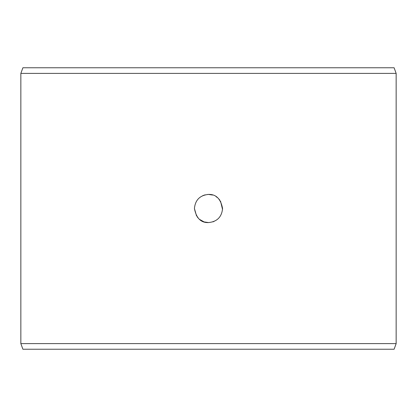 <?xml version="1.0" encoding="UTF-8"?>
<svg xmlns="http://www.w3.org/2000/svg" width="417" height="417" viewBox="0 0 417 417"><rect width="100%" height="100%" fill="white"/><g stroke="black" fill="none" stroke-linecap="round" stroke-linejoin="round"><path stroke-width="0.63" d="M212.92 221.86L214.072 221.422M222.542 209.48L220.551 201.234M219.858 200.186L218.503 198.601M217.34 197.549L216.048 196.621M212.634 195.047L208.5 194.426C216.032 194.134 220.723 198.826 222.574 208.5C221.75 217.038 217.059 221.729 208.5 222.574C200.984 222.887 196.292 218.195 194.426 208.5L196.527 215.902M197.158 216.83L198.508 218.409M199.67 219.457L203.887 221.797M204.403 221.964L208.5 222.574M194.426 208.5C195.255 199.962 199.946 195.271 208.5 194.426L207.583 194.458M20.85 73.392L396.15 73.392L396.15 343.608L20.85 343.608L20.85 73.392L22.899 67.763L394.101 67.763L396.15 73.392M205.148 194.833L202.745 195.656M396.15 343.608L394.101 349.238L22.899 349.238L20.85 343.608"/></g></svg>
